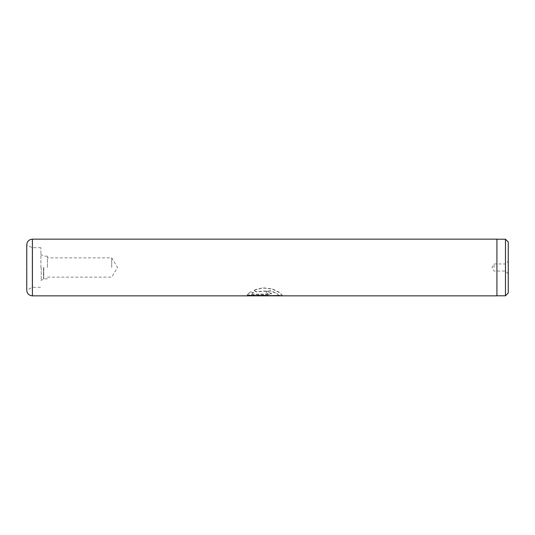 <?xml version="1.0" encoding="UTF-8"?>
<svg xmlns="http://www.w3.org/2000/svg" width="535" height="535" viewBox="0 0 535 535"><rect width="100%" height="100%" fill="white"/><g stroke="black" fill="none" stroke-linecap="round" stroke-linejoin="round"><path stroke-width="0.4" stroke-dasharray="2.67 2.01" d="M508.25 293.019L508.25 241.98M505.475 295.795L505.475 239.205M505.414 267.5L505.414 263.962L505.414 267.5M494.086 267.5L494.086 263.962L494.086 267.5M496.921 295.848L496.921 239.152M40.914 267.5L40.914 247.672L40.914 267.5M47.428 267.5L47.428 256.171L47.428 267.5M111.721 267.5L111.721 257.87L111.721 267.5M40.914 247.672L32.194 247.672L26.75 244.843L26.75 290.184L26.75 267.5L26.75 290.157L32.194 287.328L32.194 247.672L32.194 287.328L40.914 287.328M247.565 295.848L248.34 295.748M251.611 295.748L271.706 295.748M278.113 295.567L278.742 295.266L276.615 293.501L270.857 291.007L256.031 291.822L253.523 290.445L262.538 287.984L272.201 289.034L279.537 292.658L282.266 295.541L281.764 295.848M251.611 294.29L266.423 294.29L268.182 293.661L266.423 292.933L266.423 291.187L271.706 293.661L266.423 295.233L247.15 295.233C247.524 294.431 248.822 293.294 251.035 291.816L253.543 293.006L251.611 294.29L266.423 294.023L268.182 293.401L266.423 292.933M496.921 267.5L496.921 239.205L496.921 267.5M266.423 291.187L271.706 293.401L266.423 294.952L247.15 294.952C247.524 294.163 248.822 293.033 251.035 291.575L253.543 292.752L251.611 294.023M266.423 290.953L266.423 292.678M278.742 295.266L276.615 293.24L270.857 290.772L256.031 291.582L253.523 290.217L262.538 287.776L272.201 288.82L279.537 292.404L282.266 295.26L281.764 295.567L247.15 295.748M247.15 295.467L271.706 295.467M41.215 267.5L41.215 280.086L41.215 267.5M43.77 267.5L43.77 278.829L43.77 267.5M43.509 267.5L43.509 278.895L43.509 267.5M32.414 295.848L32.414 239.152M508.25 273.873L505.414 271.038L494.086 271.038L491.959 267.5L494.086 263.962L505.414 263.962L508.25 261.127M47.428 278.829L43.509 278.895L40.914 280.587M47.428 256.171L43.509 256.104L40.914 254.413M47.428 277.13L111.721 277.13L117.506 267.5L111.721 257.87L47.428 257.87M281.764 295.567L280.246 295.567M249.083 295.567L247.565 295.567"/><path stroke-width="0.8" d="M505.475 239.205L508.25 241.98L508.25 293.019L505.475 295.795L505.475 239.205L496.921 239.205M26.75 290.184L26.75 244.816C27.084 241.372 28.977 239.486 32.414 239.152L32.414 295.848C28.977 295.514 27.084 293.628 26.75 290.184M248.34 295.748L251.611 295.748M32.414 239.152L496.921 239.152L496.921 295.848L32.414 295.848M271.706 295.828L251.611 295.828L278.742 295.567M280.246 295.567L251.611 295.828M496.921 295.795L505.475 295.795M278.113 295.848L271.706 295.848M251.611 295.567L249.083 295.567"/></g></svg>
